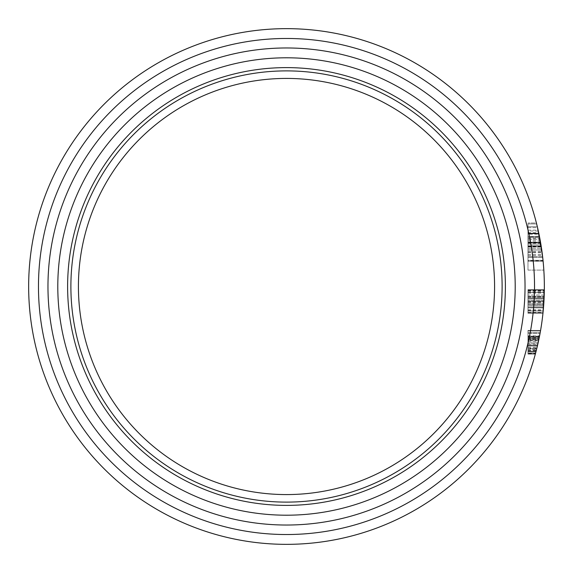 <?xml version="1.0" encoding="UTF-8"?>
<svg xmlns="http://www.w3.org/2000/svg" width="573" height="573" viewBox="0 0 573 573"><rect width="100%" height="100%" fill="white"/><g stroke="black" fill="none" stroke-linecap="round" stroke-linejoin="round"><path stroke-width="0.43" stroke-dasharray="2.87 2.15" d="M515.206 286.5A228.706 228.706 0 0 1 286.5 515.206A228.706 228.706 0 0 1 57.794 286.5A228.706 228.706 0 0 0 286.5 515.206A228.706 228.706 0 0 0 515.206 286.5A228.706 228.706 0 0 0 286.5 57.794A228.706 228.706 0 0 0 57.794 286.5A228.706 228.706 0 0 0 286.5 515.206A228.706 228.706 0 0 0 515.206 286.5A228.706 228.706 0 0 0 286.5 57.794A228.706 228.706 0 0 0 57.794 286.5A228.706 228.706 0 0 1 286.5 57.794A228.706 228.706 0 0 1 515.206 286.5A228.706 228.706 0 0 0 286.5 57.794A228.706 228.706 0 0 0 57.794 286.5A228.706 228.706 0 0 1 286.5 57.794A228.706 228.706 0 0 1 515.206 286.5M544.35 286.5A257.85 257.85 0 0 0 286.5 28.65A257.85 257.85 0 0 0 28.65 286.5A257.85 257.85 0 0 0 286.5 544.35A257.85 257.85 0 0 0 544.35 286.5A257.85 257.85 0 0 1 286.5 544.35A257.85 257.85 0 0 1 28.65 286.5M67.614 286.5A218.886 218.886 0 0 0 286.5 505.386A218.886 218.886 0 0 0 505.386 286.5A218.886 218.886 0 0 0 286.5 67.614A218.886 218.886 0 0 0 67.614 286.5M502.113 286.5A215.613 215.613 0 0 0 286.5 70.887A215.613 215.613 0 0 0 70.887 286.5A215.613 215.613 0 0 0 286.5 502.113A215.613 215.613 0 0 0 502.113 286.5M494.578 286.5A208.078 208.078 0 0 0 286.5 78.422A208.078 208.078 0 0 0 78.422 286.5A208.078 208.078 0 0 0 286.5 494.578A208.078 208.078 0 0 0 494.578 286.5M538.849 233.533L540.855 244.17M540.611 242.73L539.68 237.63A257.85 257.85 0 0 0 538.892 233.72A257.85 257.85 0 0 1 543.827 270.105A257.85 257.85 0 0 0 542.481 255.486L539.866 238.633A257.85 257.85 0 0 0 538.892 233.72A257.85 257.85 0 0 1 543.018 260.307A257.85 257.85 0 0 0 541.943 251.368L539.458 236.513L539.551 236.986L527.977 236.986L527.977 236.513L539.458 236.513L542.717 257.506L538.627 232.488M539.494 236.692L527.977 236.513L527.977 257.506L527.977 233.72L527.977 260.772L527.977 233.247L527.977 270.105L527.977 222.99L527.977 261.238L527.977 223.921L527.977 260.307L527.977 223.921L527.977 260.307L527.977 233.247L538.792 233.247L539.68 237.63L527.977 237.63L527.977 233.247L538.792 233.247L538.985 234.164L527.977 234.164L527.977 236.986M537.395 227.023L542.61 256.575L527.977 256.575L542.61 256.575A257.85 257.85 0 0 0 540.661 243.045L527.977 243.045L540.661 243.045L541.75 249.978L527.977 249.978L527.977 243.045L527.977 256.575L527.977 249.978L541.75 249.978L542.61 256.575L541.557 248.646L543.018 260.307L540.246 240.674L537.846 228.956M542.781 258.122L542.624 256.704M537.359 226.858L538.305 230.976M537.245 226.392L537.159 226.027M542.158 252.944L540.497 242.1L542.717 257.506L541.156 246.046L542.717 257.506L541.199 246.311L527.977 246.311L541.199 246.311A257.85 257.85 0 0 0 540.583 242.58L527.977 242.58L540.583 242.58L542.638 256.833M536.643 223.921L543.018 260.307A257.85 257.85 0 0 0 536.643 223.921L527.977 223.921L536.643 223.921M536.435 223.105L540.525 242.272L543.111 261.238L539.071 234.593M538.462 231.707L538.319 231.077M537.911 229.229L536.679 224.086M542.681 257.198L542.531 255.909M527.977 230.131L538.111 230.131L536.715 224.215M537.682 228.226L540.497 242.093L536.407 222.99L527.977 222.99L536.407 222.99M538.892 233.72A257.85 257.85 0 0 1 541.213 246.419L543.061 260.772L541.256 246.662A257.85 257.85 0 0 0 538.892 233.72A257.85 257.85 0 0 1 541.156 246.046A257.85 257.85 0 0 0 538.892 233.72L527.977 233.72L538.892 233.72M544.329 289.594L527.977 289.594L544.329 289.594L527.977 289.594L544.329 289.594L527.977 289.594L527.977 313.273L527.977 289.594L527.977 313.273L527.977 289.594L527.977 313.273L527.977 289.594L527.977 313.273L527.977 289.594L527.977 313.273L527.977 289.594L527.977 313.273L527.977 289.594L544.329 289.594L543.018 312.693A257.85 257.85 0 0 0 543.24 310.387L544.329 289.594L543.018 312.693A257.85 257.85 0 0 0 544.321 290.167L542.953 313.273L544.278 292.481A257.85 257.85 0 0 0 544.321 290.167L544.278 292.481A257.85 257.85 0 0 1 543.018 312.693A257.85 257.85 0 0 0 544.321 290.167A257.85 257.85 0 0 1 544.278 292.481L542.953 313.273L544.278 292.481A257.85 257.85 0 0 1 543.018 312.693A257.85 257.85 0 0 0 544.321 290.167L544.278 292.481A257.85 257.85 0 0 1 543.018 312.693A257.85 257.85 0 0 0 544.207 295.009L543.018 312.693L544.321 290.167A257.85 257.85 0 0 1 543.018 312.693A257.85 257.85 0 0 0 544.321 290.167A257.85 257.85 0 0 1 543.462 307.894L544.321 290.167A257.85 257.85 0 0 1 543.018 312.693A257.85 257.85 0 0 0 543.24 310.387L544.3 291.7M540.468 331.072L535.511 353.434M527.977 337.304L527.977 354.085L527.977 330.406L527.977 354.085L527.977 330.406L527.977 354.085L527.977 330.986L527.977 354.085L527.977 330.986L527.977 353.512L527.977 337.304L539.293 337.304L535.49 353.512A257.85 257.85 0 0 0 540.482 330.986L536.543 349.466L527.977 349.466L527.977 330.986L540.482 330.986L535.332 354.085L540.067 333.293A257.85 257.85 0 0 0 540.482 330.986A257.85 257.85 0 0 1 540.067 333.293L535.332 354.085L540.482 330.986A257.85 257.85 0 0 1 540.067 333.293L535.332 354.085L540.067 333.293A257.85 257.85 0 0 1 535.49 353.512L538.262 342.188M537.961 343.535L540.583 330.406L535.49 353.512A257.85 257.85 0 0 0 538.935 339.073A257.85 257.85 0 0 0 539.343 337.046A257.85 257.85 0 0 0 540.583 330.406A257.85 257.85 0 0 1 539.343 337.046A257.85 257.85 0 0 1 538.935 339.073A257.85 257.85 0 0 1 535.49 353.512A257.85 257.85 0 0 0 537.925 343.693A257.85 257.85 0 0 1 537.388 345.999A257.85 257.85 0 0 0 540.583 330.406L536.829 348.312A257.85 257.85 0 0 1 535.49 353.512A257.85 257.85 0 0 0 536.099 351.199L537.581 345.182L527.977 345.182M543.963 300.589L542.953 313.273L527.977 313.273L542.953 313.273L527.977 313.273L542.953 313.273L527.977 313.273L542.953 313.273L527.977 313.273L527.977 306.92L543.541 306.92L527.977 306.92L543.541 306.92L527.977 306.92L527.977 310.96L543.19 310.96L543.985 300.273L527.977 300.273L543.985 300.273M527.977 336.759L539.401 336.759L527.977 336.759L539.401 336.759L536.242 350.662A257.85 257.85 0 0 1 535.49 353.512A257.85 257.85 0 0 0 540.482 330.986L540.067 333.293A257.85 257.85 0 0 1 535.49 353.512A257.85 257.85 0 0 0 540.482 330.986A257.85 257.85 0 0 1 535.49 353.512A257.85 257.85 0 0 0 539.587 335.821L535.49 353.512A257.85 257.85 0 0 0 539.343 337.046A257.85 257.85 0 0 1 538.72 340.097L527.977 340.097M538.627 340.512L539.021 338.636L538.627 340.512L527.977 340.512L527.977 338.636L539.021 338.636L527.977 338.636L527.977 340.512M539.3 337.268L527.977 337.268L527.977 353.512L527.977 337.268L539.3 337.282L535.49 353.512L527.977 353.512L535.49 353.512M543.19 310.96L527.977 310.96L543.19 310.96L527.977 310.96L527.977 290.167L544.321 290.167A257.85 257.85 0 0 1 543.018 312.693A257.85 257.85 0 0 0 544.321 290.167A257.85 257.85 0 0 1 543.462 307.894L544.278 292.481A257.85 257.85 0 0 0 544.321 290.167A257.85 257.85 0 0 1 543.018 312.693A257.85 257.85 0 0 0 543.863 302.3L544.321 290.167L543.19 310.96L544.293 291.901L543.19 310.96L544.293 291.901L543.19 310.96L527.977 310.96L543.19 310.96L543.526 307.092L527.977 307.092L543.526 307.092L527.977 307.092L543.526 307.092L544.293 291.901L543.92 301.434L527.977 301.441L543.92 301.441L527.977 301.434L543.92 301.434L527.977 301.434L543.92 301.434L543.276 310.022M536.729 348.713L540.482 330.986A257.85 257.85 0 0 1 536.729 348.713L527.977 348.713M544.207 295.009L543.018 312.693A257.85 257.85 0 0 0 544.207 295.009L527.977 295.009L544.207 295.009M527.977 260.307L543.018 260.307L527.977 260.307M527.977 232.939L538.727 232.939M527.977 240.674L540.246 240.674M527.977 233.003L527.977 227.653L537.546 227.653L539.995 239.313A257.85 257.85 0 0 0 537.546 227.653L527.977 227.653L527.977 239.313L539.995 239.313L527.977 239.313L527.977 233.003L538.742 233.003M527.977 243.475L540.733 243.475M527.977 333.293L540.067 333.293L527.977 333.293M540.482 330.986L527.977 330.986L540.482 330.986L527.977 330.986L540.482 330.986L527.977 330.986L540.482 330.986L527.977 330.986L540.482 330.986L527.977 330.986L540.482 330.986L527.977 330.986L540.482 330.986L527.977 330.986L540.482 330.986L527.977 330.986L540.482 330.986L527.977 330.986L527.977 349.466M527.977 354.085L535.332 354.085L527.977 354.085M527.977 353.126L535.59 353.126L527.977 353.126M527.977 342.253L538.248 342.253L540.174 332.72L535.948 351.779L538.255 342.246L527.977 342.246L538.255 342.246M527.977 330.406L540.583 330.406L527.977 330.406M527.977 332.72L540.174 332.72L527.977 332.72M527.977 347.911L536.93 347.911M527.977 345.254L527.977 351.779L527.977 345.34L527.977 351.779L535.948 351.779L537.546 345.34L535.948 351.779L527.977 351.779L535.948 351.779L538.992 338.779L537.546 345.34L538.992 338.779L527.977 338.779L538.992 338.779L527.977 338.779L527.977 345.34L537.553 345.326L527.977 345.34L527.977 338.779L527.977 345.254L537.567 345.254L538.799 339.71M527.977 337.912L539.172 337.912L527.977 337.912M527.977 337.103L539.336 337.103M527.977 351.199L536.099 351.199L527.977 351.199M527.977 344.187L537.811 344.187M527.977 348.312L536.829 348.312L527.977 348.312M527.977 336.222L527.977 345.999L537.388 345.999L539.508 336.222A257.85 257.85 0 0 1 537.388 345.999L527.977 345.999L537.388 345.999L527.977 345.999L527.977 336.222L539.508 336.222M527.977 339.216L538.907 339.216M527.977 346.149L537.352 346.149M527.977 347.732L536.973 347.732L527.977 347.732M527.977 346.063L537.374 346.063M527.977 341.093L538.505 341.093M527.977 351.922L535.913 351.922L527.977 351.922M527.977 350.046L536.4 350.046M527.977 353.799L535.411 353.799M544.321 290.167L527.977 290.167L544.321 290.167L527.977 290.167L527.977 312.693L543.018 312.693L527.977 312.693L543.018 312.693L527.977 312.693L543.018 312.693L527.977 312.693L543.018 312.693L527.977 312.693L543.018 312.693L527.977 312.693L543.018 312.693L527.977 312.693L543.018 312.693L527.977 312.693L543.018 312.693L527.977 312.693L543.018 312.693L527.977 312.693L543.018 312.693L527.977 312.693L527.977 290.167L544.321 290.167L527.977 290.167L544.321 290.167L527.977 290.167L544.321 290.167L527.977 290.167L544.321 290.167L527.977 290.167L544.321 290.167L527.977 290.167L544.321 290.167L527.977 290.167L544.321 290.167L527.977 290.167L544.321 290.167L527.977 290.167L544.321 290.167L527.977 290.167L544.321 290.167L527.977 290.167L527.977 292.481L544.278 292.481L543.24 310.387A257.85 257.85 0 0 0 544.278 292.481L544.164 296.22L527.977 296.212L544.164 296.22M527.977 307.894L543.462 307.894L527.977 307.894M527.977 290.984L544.314 290.984M527.977 301.713L543.899 301.713L527.977 301.713M527.977 310.387L543.24 310.387M527.977 313.273L527.977 305.337L543.662 305.337L527.977 305.337L527.977 297.967L544.092 297.967L527.977 297.967L527.977 298.404L544.078 298.404L527.977 298.404L527.977 292.481L544.278 292.481L527.977 292.481L527.977 300.037L527.977 292.481L544.278 292.481A257.85 257.85 0 0 1 543.999 299.987L527.977 300.037L543.992 300.037M527.977 293.111L544.264 293.111M527.977 309.814L543.297 309.814M527.977 291.901L544.293 291.901L527.977 291.901M542.366 254.548L540.525 242.257L527.977 242.257L540.525 242.272L537.324 226.722L527.977 226.722L537.324 226.722M527.977 242.1L540.497 242.1M527.977 261.238L543.111 261.238L527.977 261.238M527.977 257.506L542.717 257.506L527.977 257.506L542.717 257.506L527.977 257.506L542.717 257.506L539.458 236.513L542.717 257.506L539.458 236.513L527.977 236.513M542.652 256.933L542.602 256.539M527.977 248.646L541.557 248.646L527.977 248.646M527.977 231.012L527.977 244.915L527.977 231.012L538.312 231.012L540.661 243.045M527.977 244.915L540.976 244.915L527.977 244.915M540.654 242.995L540.511 242.178M540.196 240.388L538.312 231.012M527.977 232.781L538.692 232.781M527.977 241.949L540.475 241.949M527.977 254.355L542.337 254.355M538.792 233.247L527.977 233.247L527.977 234.164M527.977 242.243L540.525 242.243M527.977 312.314L543.054 312.314M527.977 270.105L543.827 270.105L527.977 270.105M527.977 238.633L539.866 238.633M527.977 246.942L541.299 246.942M527.977 260.772L527.977 247.085L527.977 260.772L543.061 260.772M527.977 255.486L542.481 255.486M527.977 246.977L541.306 246.977M527.977 247.07L541.32 247.085M527.977 246.419L541.213 246.419M527.977 252.263L542.065 252.263M527.977 252.528L542.101 252.528M527.977 246.662L541.256 246.662M527.977 237.652L539.68 237.652M527.977 233.247L527.977 237.63L539.68 237.63M527.977 247.106L541.32 247.106L527.977 247.106M527.977 339.488L538.849 339.488M527.977 339.474L538.849 339.474M527.977 335.821L539.587 335.821M527.977 345.999L537.388 345.999L527.977 345.999L527.977 343.693L537.925 343.693L527.977 343.693L527.977 345.999M527.977 337.046L539.343 337.046L527.977 337.046M527.977 339.073L538.935 339.073L527.977 339.073M527.977 350.662L536.242 350.662M527.977 345.233L537.574 345.233M535.948 351.779L527.977 351.779L527.977 345.318L537.553 345.318M527.977 345.318L527.977 338.779M536.149 351.005L537.567 345.254M527.977 297.101L544.135 297.101L527.977 297.101M527.977 296.291L544.164 296.291L527.977 296.291M527.977 303.375L543.798 303.375L527.977 303.375M527.977 296.47L544.157 296.47L527.977 296.47M527.977 305.251L543.67 305.251L527.977 305.251M527.977 301.434L543.92 301.434L527.977 301.434M527.977 290.511L544.321 290.511M527.977 301.928L543.884 301.928M527.977 302.3L543.863 302.3M527.977 299.987L543.999 299.987M527.977 312.693L543.018 312.693L527.977 312.693L527.977 295.009L527.977 312.693M47.967 286.5A238.533 238.533 0 0 0 286.5 525.033A238.533 238.533 0 0 0 525.033 286.5A238.533 238.533 0 0 0 286.5 47.967A238.533 238.533 0 0 0 47.967 286.5M38.47 286.5A248.03 248.03 0 0 1 286.5 38.47A248.03 248.03 0 0 1 534.53 286.5A248.03 248.03 0 0 1 286.5 534.53A248.03 248.03 0 0 1 38.47 286.5M527.977 251.368L541.943 251.368M527.977 246.046L541.156 246.046L527.977 246.046M527.977 304.37L543.727 304.37L527.977 304.37"/><path stroke-width="0.86" d="M28.65 286.5A257.85 257.85 0 0 1 286.5 28.65A257.85 257.85 0 0 1 544.35 286.5A257.85 257.85 0 0 1 286.5 544.35A257.85 257.85 0 0 1 28.65 286.5A257.85 257.85 0 0 0 286.5 544.35A257.85 257.85 0 0 0 544.35 286.5M78.422 286.5A208.078 208.078 0 0 0 286.5 494.578A208.078 208.078 0 0 0 494.578 286.5A208.078 208.078 0 0 0 286.5 78.422A208.078 208.078 0 0 0 78.422 286.5M515.206 286.5A228.706 228.706 0 0 0 286.5 57.794A228.706 228.706 0 0 0 57.794 286.5A228.706 228.706 0 0 0 286.5 515.206A228.706 228.706 0 0 0 515.206 286.5M505.386 286.5A218.886 218.886 0 0 0 286.5 67.614A218.886 218.886 0 0 0 67.614 286.5A218.886 218.886 0 0 0 286.5 505.386A218.886 218.886 0 0 0 505.386 286.5M70.887 286.5A215.613 215.613 0 0 0 286.5 502.113A215.613 215.613 0 0 0 502.113 286.5A215.613 215.613 0 0 0 286.5 70.887A215.613 215.613 0 0 0 70.887 286.5M539.515 236.814L538.849 233.533M540.855 244.17L540.611 242.73M538.985 234.164L539.494 236.692M542.681 257.198L542.781 258.122M537.159 226.027L537.846 228.956M539.071 234.593L538.462 231.707M538.319 231.077L537.911 229.229M536.679 224.086L536.407 222.99M542.531 255.909L542.158 252.944M536.715 224.215L536.435 223.105M538.305 230.976L538.111 230.131M538.627 232.488L537.682 228.226M536.543 349.466L539.3 337.268M538.262 342.188L539.293 337.304M543.92 301.434L543.985 300.273M542.953 313.273L544.321 290.167M535.332 354.085L535.454 353.634M538.255 342.246L538.505 341.093M537.581 345.182L537.961 343.535M544.3 291.7L544.329 289.594M538.964 338.937L539.401 336.759M543.19 310.96L543.276 310.022M542.717 257.506L542.652 256.933M542.602 256.539L542.366 254.548M540.511 242.178L540.36 241.319M540.346 241.24L540.196 240.388M535.948 351.779L536.149 351.005M538.799 339.71L538.992 338.779M544.164 296.22L543.992 300.037M525.033 286.5A238.533 238.533 0 0 1 286.5 525.033A238.533 238.533 0 0 1 47.967 286.5A238.533 238.533 0 0 1 286.5 47.967A238.533 238.533 0 0 1 525.033 286.5M534.53 286.5A248.03 248.03 0 0 0 286.5 38.47A248.03 248.03 0 0 0 38.47 286.5A248.03 248.03 0 0 0 286.5 534.53A248.03 248.03 0 0 0 534.53 286.5"/></g></svg>
